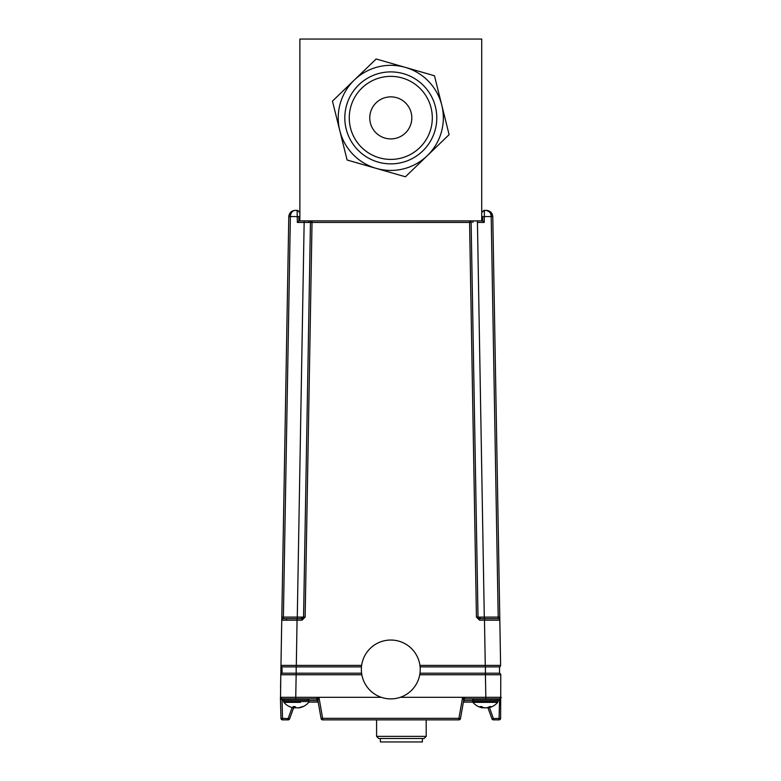 <?xml version="1.0" encoding="UTF-8"?>
<svg xmlns="http://www.w3.org/2000/svg" width="781" height="781" viewBox="0 0 781 781"><rect width="100%" height="100%" fill="white"/><g stroke="black" fill="none" stroke-linecap="round" stroke-linejoin="round"><path stroke-width="1.17" d="M299.865 220.896L481.711 220.896L481.711 39.05L299.865 39.05L299.865 220.896L298.879 220.896L298.811 216.581L297.229 216.581L297.151 210.382A1.582 1.582 0 0 1 298.723 211.934A1.582 1.582 0 0 0 297.151 210.382L295.101 210.382C292.289 210.772 290.708 212.832 290.376 216.581L283.386 617.097L303.565 617.097L310.447 222.448A1.582 1.582 0 0 1 312.029 220.896A1.582 1.582 0 0 0 310.447 222.448L297.336 222.448L298.879 220.896M471.499 222.439L312.029 222.448L305.137 617.097L301.983 620.202L281.756 620.202A1.582 1.582 0 0 1 283.327 618.65L301.983 618.65A1.582 1.582 0 0 0 302.071 618.65M480.979 618.65A1.582 1.113 90 0 1 479.856 617.117L476.439 617.097L469.547 220.896A1.582 1.582 0 0 1 471.128 222.448L478.011 617.097A1.582 1.582 0 0 0 478.021 617.185M479.505 618.65A1.582 1.582 0 0 0 479.593 618.65L498.249 618.65L484.484 618.65L484.523 620.202M297.258 618.65L304.151 222.448L310.447 222.448L303.565 617.097A1.582 1.582 0 0 1 303.555 617.185M479.856 617.117L498.19 617.097L491.2 216.581C490.868 212.832 489.287 210.772 486.475 210.382C490.224 210.772 492.333 212.832 492.782 216.581L491.669 213.115L486.475 210.382L484.425 210.382A1.582 1.582 0 0 0 482.853 211.934A1.582 1.582 0 0 1 484.425 210.382L484.347 216.581L482.765 216.581L482.697 220.896L484.24 222.448L477.435 222.448L477.435 220.896M420.11 666.896L499.586 666.896L499.479 673.202L419.983 673.202M498.249 618.65A1.582 1.582 0 0 1 499.82 620.202A1.582 1.582 0 0 0 498.249 618.65L498.19 617.097L499.772 617.097L492.782 216.581L500.611 665.392L499.82 620.202L479.593 620.202L479.593 618.65L478.011 617.097M499.742 615.77L492.782 216.581L484.347 216.581L484.24 222.448M287.359 618.65A1.582 1.113 -90 0 0 286.246 620.192L286.285 620.192M291.108 620.192L293.373 620.192M281.804 617.097L283.386 617.097L283.327 618.65L297.092 618.65L296.311 665.392L280.965 665.392A1.582 1.582 0 0 0 280.965 665.422L288.794 216.581L289.907 213.115L288.794 216.581L281.834 615.77M301.983 620.202L301.983 618.65L303.565 617.097L305.137 617.097M297.336 222.448L297.229 216.581L288.794 216.581C289.243 212.832 291.352 210.772 295.101 210.382M296.175 666.896L296.175 673.202L282.097 673.202L281.99 666.896A1.582 1.582 0 0 1 280.965 665.422A1.582 1.582 0 0 0 281.99 666.896L361.466 666.896M296.175 673.202L361.593 673.202M500.611 665.422A1.582 1.582 0 0 1 499.586 666.896A1.582 1.582 0 0 0 500.611 665.392L485.265 665.392L484.484 620.202M481.711 220.896L482.697 220.896M299.562 702.353L298.274 702.353M295.355 702.353L294.486 702.353M298.684 707.742A16.225 0.888 -96 0 0 298.772 707.869A16.225 12.027 -99 0 0 300.07 707.654A16.255 16.255 0 0 0 308.68 702.353L309.003 701.494L283.562 701.494L283.874 702.353L300.548 702.353M300.246 707.401L300.255 707.606A16.245 15.249 -107.6 0 0 303.008 706.59A16.176 4.637 -121.5 0 1 302.306 706.59A16.245 15.249 107.6 0 1 299.484 707.606A16.225 16.118 -152.2 0 1 297.473 707.869A16.225 10.768 -98 0 1 296.106 707.606A16.245 5.35 -96.4 0 1 295.033 706.59A16.176 13.228 150.2 0 1 294.037 706.62A16.176 13.228 150.2 0 1 293.051 706.59A16.245 5.35 96.4 0 0 293.929 707.606A16.225 0.888 96 0 1 293.793 707.869A16.225 12.027 99 0 1 292.485 707.654A16.225 12.027 99 0 1 292.309 707.606M293.871 707.742A16.225 16.118 152.2 0 0 295.081 707.869A16.225 10.768 98 0 0 296.282 707.654M285.319 698.849L317.525 698.849M283.562 701.494L283.562 700.176L284.88 698.849L292.504 698.849M294.037 706.62L293.929 707.606M295.14 706.717L295.081 707.869M475.961 702.353L497.702 702.353L498.014 700.176L496.696 698.849L485.831 698.849L499.596 698.849L501.168 697.316A1.582 1.582 0 0 1 499.596 698.849L499.557 700.157L472.583 700.176L473.901 698.849L472.583 700.176L472.847 699.366M488.877 707.03L488.926 707.606A16.245 12.154 -99.1 0 0 491.073 706.59A16.176 9.235 -127.5 0 1 490.4 706.62A16.176 9.235 -127.5 0 1 489.687 706.59A16.245 12.154 99.1 0 1 487.403 707.606A16.225 15.288 108.1 0 1 485.479 707.869A16.225 14.468 -103.3 0 1 483.664 707.606A16.245 10.641 -98 0 1 481.633 706.59A16.176 10.543 131.2 0 1 480.051 706.59A16.245 10.641 98 0 0 481.916 707.606A16.225 5.174 96.3 0 0 482.541 707.869A16.225 7.146 96.7 0 1 482.453 707.85A16.255 16.255 0 0 1 472.895 702.353L481.662 702.353M482.619 707.166L482.541 707.869A16.225 8.288 97 0 1 482.541 707.859A16.225 3.925 96.2 0 0 482.57 707.869L482.619 707.41A16.245 12.154 -99.1 0 0 483.195 707.606A16.225 15.288 -108.1 0 0 485.118 707.869A16.225 14.468 103.3 0 0 485.294 707.85M481.994 706.815L481.916 707.606M487.998 707.401L488.057 707.869A16.225 7.146 -96.7 0 0 488.145 707.85A16.225 7.146 -96.7 0 0 488.926 707.606M475.336 702.353L472.895 702.353L472.583 701.494L498.014 701.494M482.326 707.83L482.326 707.83A16.255 16.255 0 0 1 472.895 702.353L472.583 700.176M487.852 707.547A16.245 12.974 100 0 1 487.666 707.606A16.225 15.659 113.4 0 1 485.704 707.869A16.225 13.843 -101.6 0 1 485.597 707.859M482.931 707.518L482.931 707.606A16.225 15.659 -113.4 0 0 484.894 707.869M297.561 707.859A16.225 10.026 -97.6 0 0 297.62 707.869A16.225 16.03 -132.5 0 0 298.576 707.771M294.993 707.859A16.225 10.026 97.6 0 1 294.935 707.869A16.225 16.03 132.5 0 1 293.861 707.762M293.617 707.85L289.614 718.842A1.582 1.582 0 0 1 288.13 719.877L282.537 719.877A1.582 1.582 0 0 1 280.955 718.344L280.408 697.316L282.019 700.157L281.98 698.849L295.755 698.849L281.98 698.849L280.408 697.316L295.755 697.316L280.408 697.316A1.582 1.582 0 0 0 281.98 698.849L282.019 700.157L309.003 700.176L308.68 702.353A16.255 16.255 0 0 1 300.47 707.557L300.47 707.557A16.245 15.532 -111 0 1 300.46 707.557M361.359 669.463A29.434 29.424 0 0 0 390.793 698.888A29.434 29.424 0 0 0 420.217 669.463L420.217 669.473A29.434 29.424 0 0 0 390.793 640.039A29.434 29.424 0 0 0 361.359 669.463L361.359 669.473A29.434 29.424 0 0 0 390.793 698.897A29.434 29.424 0 0 0 420.217 669.473M464.051 702.002L463.406 702.002L464.051 702.002L463.406 702.002L463.68 700.43L464.051 702.002L472.681 702.002M463.387 702.109L472.73 702.109L463.387 702.109L460.478 718.569A1.582 1.582 0 0 1 458.925 719.877L322.651 719.877A1.582 1.582 0 0 1 321.098 718.569L317.847 700.157L318.941 697.316L322.651 718.344L321.098 718.569M318.189 702.109L308.846 702.109M317.525 702.002L317.525 700.43L317.525 702.002L318.17 702.002L308.895 702.002M317.525 699.434L317.525 700.43L309.003 700.43L317.896 700.43M472.583 700.43L464.051 700.43L472.583 700.43M280.535 697.911L280.799 674.755A1.582 1.582 0 0 1 282.38 673.202A1.582 1.582 0 0 0 280.799 674.755L296.145 674.755L295.755 697.316L381.274 697.316M458.925 719.877L458.925 718.344L460.478 718.569A1.582 1.582 0 0 1 458.925 719.877A1.582 1.582 0 0 0 460.478 718.569L463.729 700.157A1.582 1.572 90 0 1 465.281 698.849L465.281 698.849A1.582 1.582 0 0 0 463.729 700.157L462.635 697.316L485.831 697.316L485.431 674.755L500.777 674.755A1.582 1.582 0 0 0 499.196 673.202M322.651 719.877L322.651 718.344L458.925 718.344L462.635 697.316L465.281 698.849L485.831 698.849L485.831 697.316L501.168 697.316L499.596 698.849L493.875 698.849M487.822 707.469L491.962 718.842A1.582 1.582 0 0 0 493.446 719.877L499.039 719.877L493.446 719.877A1.582 1.582 0 0 1 491.962 718.842L487.822 707.469M500.777 674.755L500.621 718.344A1.582 1.582 0 0 1 499.039 719.877L499.596 698.849L485.831 698.849M489.443 707.566L493.446 718.569L491.962 718.842M316.295 698.849A1.582 1.572 -90 0 1 317.847 700.157A1.582 1.582 0 0 0 316.295 698.849L318.941 697.316L318.355 698.849L316.295 698.849L317.847 700.157M318.062 700.362L317.271 699.19M462.635 697.316L400.311 697.316M501.168 697.316L499.557 700.157M282.048 700.157L282.537 719.877L288.13 719.877A1.582 1.582 0 0 0 289.614 718.842L288.13 718.569L292.143 707.566M280.408 697.316L282.048 698.849M426.201 736.376L424.103 738.484L378.687 738.484L376.588 736.376L426.201 736.376L426.201 719.877M380.367 738.484L380.367 741.95L422.414 741.95L422.414 738.484M280.564 688.256L281.57 630.452M441.792 105.22A52.561 52.561 0 0 1 376.257 168.393L405.417 176.779L449.114 134.664L434.48 75.767L376.159 58.985L354.31 80.043A52.561 52.561 0 0 1 441.792 105.22L434.48 75.767L405.319 67.381M434.988 130.603A45.991 45.991 0 0 1 378.072 162.077A45.991 45.991 0 0 1 346.598 105.171A45.991 45.991 0 0 1 403.504 73.687A45.991 45.991 0 0 1 434.988 130.603M350.884 106.401A41.52 41.52 0 0 0 379.312 157.791A41.52 41.52 0 0 0 430.692 129.363A41.52 41.52 0 0 0 402.264 77.983A41.52 41.52 0 0 0 350.884 106.401M410.991 123.701A21.019 21.019 0 0 0 396.602 97.684A21.019 21.019 0 0 0 370.584 112.073A21.019 21.019 0 0 0 384.974 138.091A21.019 21.019 0 0 0 411.812 117.882A21.019 21.019 0 0 1 410.991 123.701M348.121 86.017L332.462 101.11L347.096 160.007L376.257 168.393A52.561 52.561 0 0 1 339.784 130.554L347.096 160.007L376.257 168.393M384.447 170.756L405.417 176.779L421.125 161.638M433.406 149.806L449.114 134.664L443.891 113.635M397.129 65.018L376.159 58.985M354.31 80.043L332.462 101.11L339.784 130.554A52.561 52.561 0 0 1 354.31 80.043M369.764 117.882A21.019 21.019 0 0 1 370.584 112.073A21.019 21.019 0 0 0 390.793 138.911A21.019 21.019 0 0 1 369.764 117.882M390.793 96.864A21.019 21.019 0 0 1 411.812 117.882M308.602 222.439A1.582 1.113 90 0 1 309.715 220.896M300.597 618.65A1.582 1.113 90 0 0 301.72 617.117M472.974 222.439A1.582 1.113 90 0 0 471.861 220.896M485.401 666.896L485.401 673.202M310.447 222.448L312.029 222.448L312.029 220.896M304.151 220.896L304.151 222.448M485.265 666.896L485.265 665.392L419.934 665.392M296.311 666.896L296.311 665.392L361.642 665.392M476.439 617.097L479.593 620.202M477.435 222.448L484.318 618.65M464.051 699.454L464.051 700.43M296.145 673.202L296.145 674.755L361.837 674.755M419.739 674.755L485.431 674.755L485.431 673.202M493.446 719.877L493.446 718.569L500.621 718.344A1.582 1.582 0 0 1 499.039 719.877M295.755 697.316L295.755 698.849M288.13 719.877L288.13 718.569L280.955 718.344M283.874 702.353A16.255 16.255 0 0 0 292.485 707.654M309.003 700.176L307.675 698.849M488.145 707.85A16.255 16.255 0 0 0 497.702 702.353M376.588 719.877L376.588 736.376"/></g></svg>
